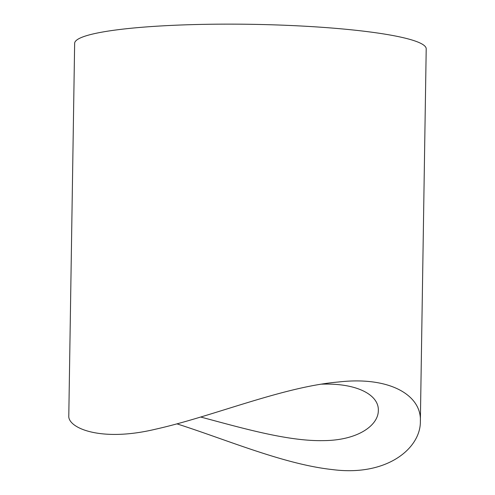 <?xml version="1.0" encoding="UTF-8"?>
<svg xmlns="http://www.w3.org/2000/svg" width="495" height="495" viewBox="0 0 495 495"><rect width="100%" height="100%" fill="white"/><g stroke="black" fill="none" stroke-linecap="round" stroke-linejoin="round"><path stroke-width="0.74" d="M321.626 384.17C357.396 382.907 379.022 395.146 378.329 410.497C378.415 425.434 357.668 440.562 322.963 440.624C287.391 441.348 240.91 427.711 200.766 417.05M420.36 421.047L426.207 48.863A175.805 21.799 -179.1 0 0 381.917 33.666A175.805 21.799 -179.1 0 0 188.193 24.75A175.805 21.799 -179.1 0 0 74.646 43.343L68.793 415.893C67.772 427.847 100.497 442.425 155.665 429.171C212.912 416.4 282.75 386.743 338.456 382.004C389.732 376.045 421.808 395.319 420.36 421.412C420.775 448.018 387.294 476.741 332.473 469.588C284.099 464.366 227.032 439.869 177.08 423.906"/></g></svg>
